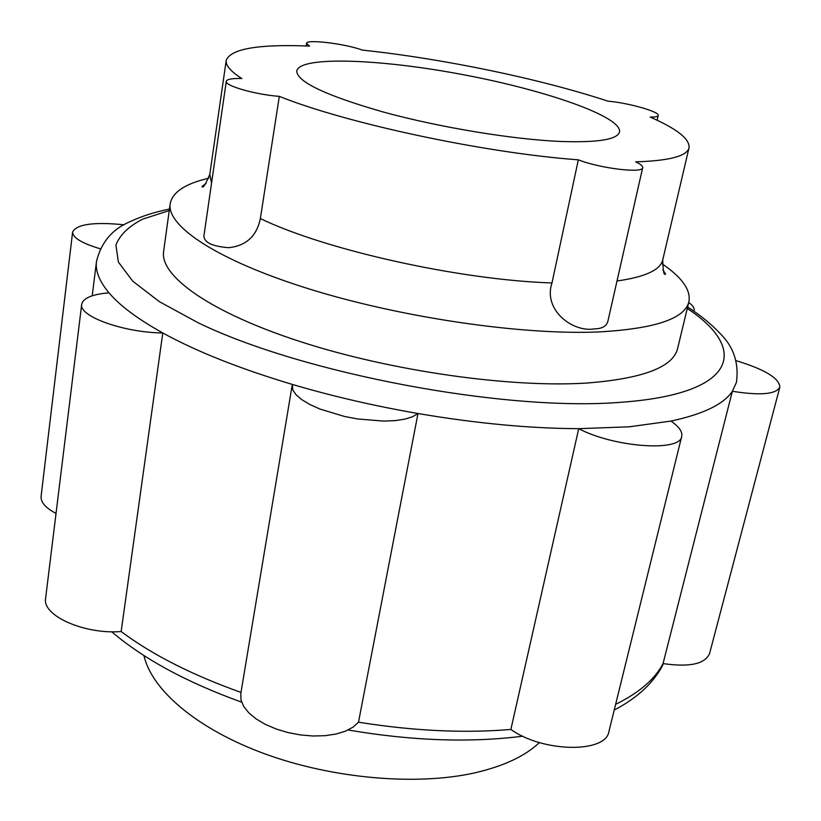 <?xml version="1.0" encoding="UTF-8"?>
<svg xmlns="http://www.w3.org/2000/svg" width="821" height="821" viewBox="0 0 821 821"><rect width="100%" height="100%" fill="white"/><g stroke="black" fill="none" stroke-linecap="round" stroke-linejoin="round"><path stroke-width="1.23" d="M642.679 167.679L607.94 321.021C606.678 326.173 602.132 328.79 594.301 328.872C573.232 332.69 542.753 310.246 551.989 282.958L578.333 159.828C600.223 168.459 643.038 173.6 642.679 167.679C642.935 166.099 640.596 164.159 635.69 161.86C669.361 160.793 687.146 156.103 689.024 147.79C689.999 139.108 677.058 128.876 650.201 117.085C655.189 117.157 657.857 116.623 658.185 115.494C659.971 111.81 628.024 102.779 607.981 101.178C539.838 78.672 442.54 58.578 362.379 50.112C345.61 43.77 306.12 38.936 306.551 43.38L309.548 46.089C258.492 44.016 230.711 48.767 226.227 60.344C225.457 65.362 230.65 71.427 241.836 78.529C232.127 78.262 226.955 79.185 226.288 81.3C224.492 85.753 255.321 94.589 279.314 96.365C346.472 123.417 484.472 152.973 578.333 159.828M169.434 209.068C154.666 212.064 141.653 216.221 130.395 221.526C112.487 228.926 101.178 242.236 96.488 261.468C95.236 270.92 99.392 281.367 108.977 292.82C119.856 305.679 137.795 319.061 162.784 332.957C196.424 351.48 239.619 368.639 292.368 384.433C332.372 396.235 374.253 405.933 417.981 413.517C476.067 423.39 529.648 428.439 578.723 428.675C614.241 447.435 680.609 452.084 681.707 436.413C682.631 431.784 679.039 426.674 670.962 421.07C703.32 414.143 723.783 404.209 732.363 391.268L736.437 382.391C739.095 362.851 733.481 346.4 719.617 333.028C711.15 323.987 700.487 315.305 687.639 306.982M292.368 384.433L292.748 389.831L295.96 394.655L301.707 399.611L309.794 404.476L319.892 409.032L344.41 416.452L357.751 418.977L383.674 421.101L395.127 420.619L404.907 419.131L412.614 416.729L417.981 413.517L358.5 722.182C413.066 730.936 463.855 733.358 510.878 729.459L578.723 428.675L629.266 426.807L670.962 421.07M510.878 729.459C542.979 752.57 606.093 753.37 608.956 731.398L681.707 436.413M208.862 178.208C185.351 183.596 172.451 192.124 170.173 203.762L163.625 251.421C159.623 276.02 210.155 312.534 301.194 341.905C392.017 371.277 511.206 388.046 587.22 383.017C642.987 378.604 673.117 367.11 677.602 348.545L688.891 301.779C691.015 290.1 682.118 277.467 662.198 263.869M170.173 203.762C166.447 226.237 217.811 260.647 309.999 289.218C401.951 317.778 522.33 335.255 598.735 331.93C654.748 328.81 684.806 318.764 688.891 301.779M279.314 96.365L260.36 218.56C256.716 236.13 246.156 245.828 228.669 247.685C212.331 246.413 204.08 242.482 203.916 235.914L226.288 81.3M560.733 141.469C597.862 142.721 617.454 139.549 619.516 131.955C622.144 116.695 545.873 90.187 463.177 74.68C380.534 58.948 299.85 55.797 296.73 70.965C296.986 81.915 326.194 95.698 384.351 112.313C440.395 127.553 512.838 139.457 560.733 141.469M108.977 292.82C92.239 294.267 83.147 298.085 81.7 304.283C78.467 316.27 123.827 332.638 162.784 332.957L121.159 631.544C152.018 654.635 191.96 674.924 240.994 692.411M779.837 387.143C776.061 394.326 760.236 395.712 732.363 391.268L663.05 663.584C689.517 667.391 705.023 664.056 709.57 653.557L779.837 387.143C779.345 378.214 764.772 369.388 736.098 360.676M143.962 655.558C151.546 689.907 197.019 729.069 265.05 753.935C333.039 778.749 416.781 785.923 474.825 772.848C503.673 766.178 525.194 756.079 539.387 742.564M81.7 304.283L45.617 598.283C41.871 615.514 84.06 634.53 121.159 631.544M124.228 224.79C93.83 221.773 76.63 224.184 72.617 232.015C72.679 237.721 81.884 243.303 100.244 248.773M72.617 232.015L41.101 496.274C40.629 502.267 45.607 507.983 56.033 513.423M693.724 311.077L694.084 310.194C694.556 307.957 692.76 305.402 688.716 302.508M292.163 385.316L240.789 693.673L241.005 699.933L243.693 706.409L248.784 712.813L256.101 718.898L265.357 724.379L276.184 729.007L288.099 732.589L300.599 734.959L313.119 736.006L325.116 735.688L336.076 734.036L345.528 731.131L353.092 727.119L358.5 722.182M615.627 704.336C639.087 692.832 654.901 679.244 663.05 663.584M169.229 210.587L142.7 219.135C128.723 226.288 119.804 234.939 115.935 245.069L118.368 262.053L132.735 281.162L159.479 301.738L198.354 322.879C303.216 373.76 505.849 411.793 621.056 402.269C737.812 393.916 748.773 348.966 687.28 308.48M206.092 183.463L202.028 186.398C202.828 188.82 205.424 184.776 209.807 174.268L211.551 183.145M260.36 218.56C325.219 249.974 459.544 279.992 551.989 282.958M617.012 280.987C645.203 276.995 660.453 269.955 662.752 259.857C663.019 271.279 663.953 275.989 665.564 273.988L662.855 269.77M522.761 736.191C469.797 742.892 411.578 740.829 348.114 729.982M241.661 702.171C186.87 682.415 143.552 658.945 111.687 631.739M663.358 663.635C660.895 669.474 656.195 676.34 649.237 684.221C640.052 694.043 628.383 702.653 614.221 710.042M226.227 60.344L209.807 174.268M689.024 147.79L662.752 259.857M96.488 261.468L92.219 295.786M693.848 311.159L694.084 310.194M658.185 115.494L657.108 120.235M306.551 43.38L306.141 45.955"/></g></svg>
